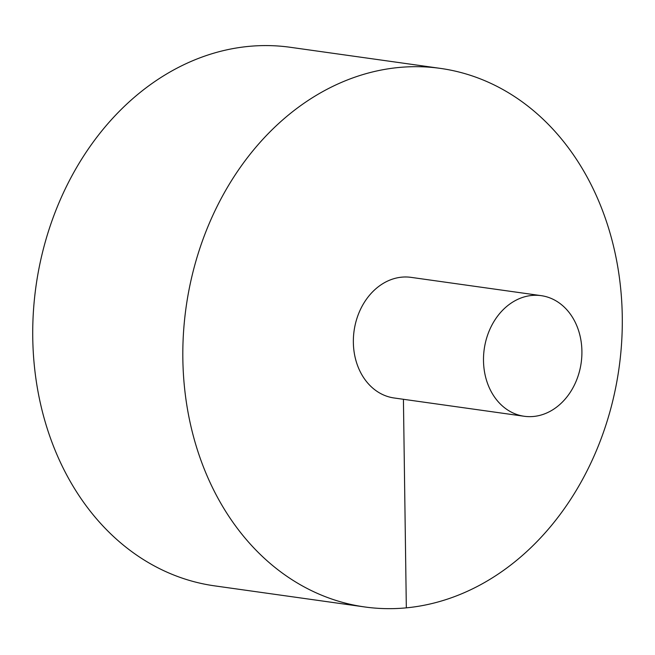 <?xml version="1.0" encoding="UTF-8"?>
<svg xmlns="http://www.w3.org/2000/svg" width="655" height="655" viewBox="0 0 655 655"><rect width="100%" height="100%" fill="white"/><g stroke="black" fill="none" stroke-linecap="round" stroke-linejoin="round"><path stroke-width="0.98" d="M440.406 68.39L290.312 47.291A271.931 218.59 98 0 0 32.75 337.628A271.931 218.59 98 0 0 214.627 585.865L364.72 606.956A271.931 218.59 98 0 0 619.024 368.094A271.931 218.59 98 0 0 440.406 68.39A271.931 218.59 98 0 0 182.843 358.719A271.931 218.59 98 0 0 364.72 606.956M541.177 295.651L411.037 277.36A60.899 48.953 98 0 0 401.712 277.163A60.899 48.953 98 0 0 353.356 342.385A60.899 48.953 98 0 0 394.089 397.978L524.229 416.269A60.899 48.953 98 0 0 581.182 362.772A60.899 48.953 98 0 0 541.177 295.651A60.899 48.953 98 0 0 483.496 360.676A60.899 48.953 98 0 0 524.229 416.269M406.329 607.848L403.423 399.288"/></g></svg>
